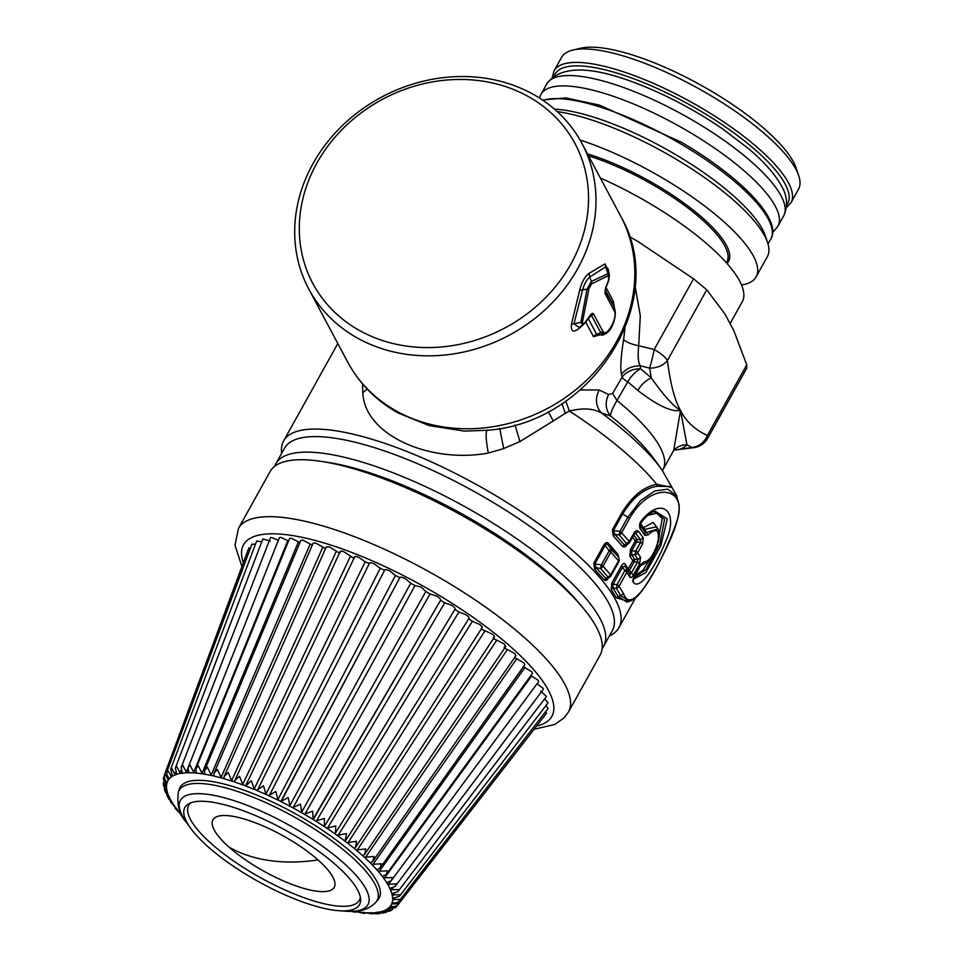 <?xml version="1.0" encoding="UTF-8"?>
<svg xmlns="http://www.w3.org/2000/svg" width="962" height="962" viewBox="0 0 962 962"><rect width="100%" height="100%" fill="white"/><g stroke="black" fill="none" stroke-linecap="round" stroke-linejoin="round"><path stroke-width="1.44" d="M572.967 50.048L580.735 48.22A129.389 37.566 29.1 0 1 709.884 90.284A129.389 37.566 29.1 0 1 796.187 168.134L798.725 175.709A135.582 39.358 -150.9 0 0 708.297 94.132A135.582 39.358 -150.9 0 0 572.967 50.048A135.582 39.358 -150.9 0 0 561.567 57.383L554.076 70.839A135.582 39.358 29.1 0 1 700.805 107.588A135.582 39.358 29.1 0 1 791.004 202.705L798.496 189.249A135.582 39.358 -150.9 0 0 798.725 175.709M554.425 109.103A135.582 39.358 29.1 0 1 674.879 154.173A135.582 39.358 29.1 0 1 765.295 235.75L767.58 242.556A141.149 40.981 -150.9 0 0 673.448 157.636A141.149 40.981 -150.9 0 0 557.251 111.604M580.062 140.043A141.149 40.981 29.1 0 1 662.205 177.826A141.149 40.981 29.1 0 1 756.12 276.852L767.351 256.662A141.149 40.981 -150.9 0 0 767.58 242.556M756.12 276.852A141.149 40.981 29.1 0 1 741.546 285.005M600.372 178.03A141.149 40.981 29.1 0 1 648.376 202.669A141.149 40.981 29.1 0 1 742.291 301.695L730.086 323.629M629.376 236.652L637.277 241.065L693.554 278.812L706.769 289.815L724.975 314.033L733.934 330.868L746.728 364.826L746.765 368.109L707.731 438.251L707.383 435.521C704.208 442.556 699.037 446.536 691.846 447.474L674.434 450.096M635.088 286.051L640.307 315.813L638.684 345.779L654.208 349.507C660.978 353.379 665.379 357.046 667.424 360.497C663.203 365.548 657.25 368.097 649.578 368.121L651.298 377.898A162.819 47.27 29.1 0 0 640.572 368.795A18.567 13.684 -8.2 0 0 622.017 377.332L621.5 374.386C620.105 368.795 620.815 357.179 623.641 339.562C625.985 342.051 631 344.119 638.684 345.779C637.662 355.904 638.191 362.566 640.259 365.788L640.572 368.795A18.567 9.271 -50.8 0 0 627.741 381.89L616.979 400.493A153.535 44.577 29.1 0 1 662.95 469.684L673.701 450.384L680.507 410.389C671.873 412.325 657.659 405.687 637.854 390.488C641.269 384.644 645.755 380.447 651.298 377.898C663.732 395.526 673.472 406.349 680.507 410.389L680.507 410.389C685.786 421.212 694.744 429.593 707.383 435.521L746.728 364.826M693.554 278.812L654.208 349.507A18.567 1.647 102.5 0 1 649.578 368.121L640.259 365.788C631.914 365.885 625.661 368.759 621.5 374.386M673.965 450.12A18.567 17.725 43.5 0 1 686.928 444.781L691.846 447.474L694.372 447.558L673.965 450.12A18.567 17.725 43.5 0 0 673.953 450.132L680.23 449.182A162.819 47.27 29.1 0 0 686.928 444.781L680.507 410.389C674.735 400.469 670.37 383.838 667.424 360.497L706.769 289.815M633.285 534.692L633.693 533.561C635.185 530.844 636.76 530.074 638.443 531.24L635.798 533.381L640.488 539.718L643.193 537.638L642.604 543.975L637.686 552.801L640.608 557.467L639.55 563.888L633.369 574.999C631.842 577.513 630.639 578.162 629.773 576.935L629.845 573.869L631.325 573.16L633.369 574.999M677.007 496.392L667.82 489.153L654.857 490.957L640.488 500.625L627.873 517.231L619.973 531.409L619.143 534.932L626.671 543.638L628.258 543.783A3.716 3.716 0 0 0 629.593 542.4L634.992 533.152L635.798 533.381L633.525 534.704L637.109 539.466L640.488 539.718L640.632 542.267L642.604 543.975M632.527 537.121L635.317 540.86A2.477 2.032 -35.6 0 1 637.109 539.466L636.591 541.955L640.632 542.267L635.726 551.094L634.968 554.87L637.854 559.499L640.608 557.467M630.387 549.723L635.317 540.86A2.477 0.721 29.1 0 0 636.591 541.955L631.661 550.817A2.477 0.721 29.1 0 1 630.387 549.723L629.845 556.012L631.661 554.629L631.661 550.817L635.726 551.094A3.716 1.082 29.1 0 1 637.686 552.801A3.716 3.102 -33.5 0 1 634.968 554.87L631.661 554.629L634.679 559.331L637.854 559.499L637.505 562.061L639.55 563.888M629.93 601.202L620.863 595.851L616.353 588.299A3.716 3.102 -33.5 0 0 619.071 586.243L623.641 593.843C632.106 618.662 662.914 561.038 676.659 521.873C689.501 486.063 651.07 480.206 629.533 518.554A3.716 1.082 29.1 0 0 627.861 517.231L622.679 513.961C632.804 497.546 644.287 488.323 657.118 486.255L671.452 486.568L676.43 495.274L679.076 504.797C679.809 513.973 676.142 527.236 668.085 544.588C660.389 560.834 652.537 575.023 644.504 587.157C639.742 594.624 634.896 599.302 629.93 601.202L626.887 602.128L618.133 596.416L613.047 588.071L611.231 589.453L611.772 583.152A2.477 0.721 29.1 0 0 613.059 584.247L613.047 588.071L616.353 588.299L617.111 584.535L624.891 570.55L626.959 569.239L629.845 573.869L625.192 566.257L626.959 569.239L626.863 572.246L629.773 576.935M629.533 518.554L621.632 532.744L629.28 541.486L633.693 533.561M638.443 531.24L643.193 537.638M640.199 528.847L645.021 535.449L645.141 532.455L640.355 525.925L640.199 528.847C639.057 526.058 639.502 523.304 641.558 520.598C660.954 496.007 679.689 510.786 665.86 540.885C656.144 565.524 640.319 590.524 633.405 582.539C632.467 581.349 632.792 579.124 634.391 575.865L633.73 576.623M640.091 565.187L643.734 561.952C649.001 561.7 653.727 555.122 657.924 542.207C659.752 529.713 656.481 527.272 648.087 534.872L645.021 535.449M608.814 543.746C607.611 542.039 606.108 542.207 604.304 544.251L609.211 550.745L601.358 564.85A3.716 1.082 29.1 0 1 603.03 566.173A3.716 2.682 -42.8 0 1 600.528 568.374L608.056 577.08L605.783 578.439L596.26 567.784L594.612 569.263L593.782 563.155A2.477 0.721 29.1 0 0 594.841 563.972L601.358 564.85L600.528 568.374L596.26 567.784L594.841 563.972L605.363 545.081C606.313 543.662 607.407 543.831 608.621 545.574L608.814 543.746L618.121 554.569L618.001 556.493L608.621 545.574L611.147 549.302L609.211 550.745A3.716 1.082 29.1 0 1 610.87 552.08L618.482 560.894L610.666 574.927L603.03 566.173L610.87 552.08L611.147 549.302L618.001 556.493L618.951 558.489L618.482 560.894A3.716 1.082 29.1 0 1 618.794 561.796A3.716 3.716 0 0 0 618.951 558.489M640.776 522.306L641.558 520.598M648.087 534.872L646.536 532.515L645.141 532.455L640.247 525.769L641.582 521.945C646.356 515.993 650.877 512.409 655.122 511.195L667.291 518.831L660.894 545.658L645.827 572.618L633.381 579.28M633.297 579.208L633.405 582.539M654.184 511.519L664.562 519.276L659.932 543.686L646.284 569.276L633.705 578.018M641.245 564.201L643.734 561.952M633.249 579.244L641.197 564.105M639.922 522.691L643.554 527.681A2.477 2.032 145.2 0 0 643.482 529.665L656.721 526.791L657.948 528.944L646.536 532.515L643.554 527.681L653.114 522.33L657.852 528.775M642.568 564.514L640.115 566.221M657.948 528.944C660.449 532.936 659.559 539.971 655.29 550.084C652.104 557.419 648.16 562.145 643.446 564.249L640.764 565.067M625.264 564.249C624.302 562.878 623.027 563.395 621.44 565.8L624.891 570.55A3.716 1.082 29.1 0 1 626.863 572.246L619.071 586.243A3.716 1.082 29.1 0 0 617.111 584.535L613.059 584.247L622.715 566.895L625.192 566.257L625.264 564.249L628.246 568.963A2.477 0.721 29.1 0 0 629.581 570.141L634.186 561.88A2.477 0.721 29.1 0 1 632.84 560.69A2.477 2.116 -31 0 1 634.679 559.331L634.186 561.88L637.505 562.061L631.325 573.16L629.581 570.141L628.186 570.995A2.477 2.116 149.2 0 1 628.246 568.963L632.84 560.69L629.845 556.012M608.056 577.08L609.643 577.212A3.716 3.716 0 0 0 610.978 575.829A3.716 1.082 -150.9 0 0 610.666 574.927L608.056 577.08M643.446 564.249L641.293 564.213M608.585 394.528L612.614 393.458L616.979 400.493C612.421 408.381 610.293 413.564 610.605 416.053C605.483 409.692 604.809 402.513 608.585 394.528L599.194 389.947L580.182 389.971M637.854 390.488A153.535 44.577 29.1 0 0 627.741 381.89A18.567 4.257 23.1 0 1 622.017 377.332L612.614 393.458M647.835 515.343L656.986 513.083L662.265 518.698L656.986 545.947M652.549 555.266L643.037 570.165L634.728 575.913M561.952 403.583L565.271 413.299L569.372 411.051C582.491 407.78 593.121 408.369 601.274 412.806L610.605 416.053A165.909 48.172 -150.9 0 1 654.473 459.475L661.952 469.877A179.533 52.128 -150.9 0 0 601.274 412.806C595.622 406.096 594.925 398.472 599.194 389.947M621.632 513.131L622.679 513.961L613.455 530.543L619.973 531.409A3.716 1.082 29.1 0 1 621.632 532.744A3.716 2.682 -42.8 0 1 619.143 534.932L614.874 534.355L613.455 530.543A2.477 0.721 29.1 0 1 612.397 529.713L621.632 513.131C631.962 496.296 643.674 486.688 656.745 484.307L671.957 487.445M612.397 529.713L613.227 535.822L614.874 534.355L624.398 544.997L629.28 541.486A3.716 1.082 -150.9 0 1 629.593 542.4M613.227 535.822L622.654 546.428L624.398 544.997L625.745 545.274M657.118 486.255L656.745 484.307A191.907 55.724 -150.9 0 0 569.372 411.051L565.74 401.046M594.612 569.263L604.04 579.87L609.643 577.212M623.641 339.562L624.915 328.715M622.654 546.428C624.314 547.582 625.877 546.801 627.332 544.071M611.231 589.453L616.293 597.763L628.883 601.515M281.65 453.367A191.907 55.724 29.1 0 1 283.586 440.981A191.907 55.724 29.1 0 1 491.281 493.001A191.907 55.724 29.1 0 1 618.963 627.645A191.907 55.724 29.1 0 1 609.451 635.822M604.04 579.87C605.699 581.024 607.262 580.242 608.718 577.513M618.121 554.569L618.758 558.068M608.357 275.637L608.044 273.665L609.355 274.855L608.802 280.399L605.819 287.866L605.002 293.494L605.747 287.325L608.718 279.858L608.357 275.637L591.618 283.85L588.948 288.636L582.455 322.186C582.311 324.266 583.176 324.362 585.016 322.45L589.922 315.752C591.606 313.408 592.832 312.818 593.602 313.973L591.594 315.56L590.86 315.235L585.1 322.979L579.268 327.537L573.953 323.785L582.455 322.186M605.519 288.143L605.747 287.325M589.79 316.402L589.922 315.752L589.79 316.402M605.711 333.525L600.757 332.756A3.716 3.247 -28 0 0 602.765 331.168C606.445 338.66 618.506 316.979 614.153 310.69L605.002 293.494M565.271 413.299L553.27 420.971L548.196 411.616M362.482 383.814L362.806 392.604C364.273 434.968 429.569 463.816 488.287 453.066L503.679 448.569L519.925 441.558L553.27 420.971M608.489 280.712L608.718 279.858M584.92 323.076L585.016 322.45L584.92 323.076M591.618 283.85L591.389 281.397L587.024 289.249L582.683 289.682C584.391 283.742 586.724 279.557 589.682 277.116L605.639 266.847L608.044 273.665L591.389 281.397L589.682 277.116L589.189 273.28L605.002 263.889L605.639 266.847L608.032 268.651M583.273 324.759L580.82 322.571L587.024 289.249L588.948 288.636M588.311 318.47L591.594 315.56L600.757 332.756L596.644 334.307L602.777 335.137L605.411 333.706C612.277 330.988 616.931 315.536 614.718 309.295L614.333 308.369A3.716 3.247 152 0 1 614.153 310.69M503.679 448.569L499.723 428.439M362.806 392.604L367.268 389.141M582.683 289.682L573.953 323.785L571.464 324.134L579.629 290.464L582.683 289.682M605.05 290.596L613.576 305.82M397.871 412.878L429.088 425.577L464.225 431.084L486.964 430.291C591.522 423.4 670.466 301.359 620.779 216.342A154.774 135.077 152 0 1 484.391 427.862A154.774 135.077 152 0 1 347.583 361.868C359.259 383.477 376.022 400.481 397.871 412.878M579.629 290.464C581.697 282.094 584.884 276.371 589.189 273.28M582.792 325.084C574.398 333.333 570.622 333.02 571.464 324.134M605.976 287.494L613.251 301.166L614.67 309.163M606.433 333.068L593.494 336.664A6.193 5.399 152 0 1 596.644 334.307L588.311 318.675M608.633 271.5L605.002 263.889M322.342 298.352A148.581 129.678 152 0 1 365.608 109.68A148.581 129.678 152 0 1 565.488 128.68A148.581 129.678 152 0 1 522.234 317.352A148.581 129.678 152 0 1 322.342 298.352M571.969 127.814A154.774 135.077 -28 0 0 445.117 77.429A154.774 135.077 152 0 0 308.742 288.949A154.774 135.077 152 0 0 318.699 304.557A154.774 135.077 152 0 0 445.55 354.942A154.774 135.077 -28 0 0 581.938 143.422A154.774 135.077 -28 0 0 571.969 127.814M284.499 448.256A187.578 54.461 29.1 0 1 287.037 444.841A187.578 54.461 29.1 0 1 481.216 495.466A187.578 54.461 29.1 0 1 612.301 630.711L603.655 646.236A187.578 54.461 29.1 0 0 472.57 511.002A187.578 54.461 29.1 0 0 278.391 460.377A187.578 54.461 29.1 0 0 275.853 463.792L284.499 448.256M270.154 471.464A188.817 54.822 29.1 0 1 272.715 468.037A188.817 54.822 29.1 0 1 468.181 518.987A188.817 54.822 29.1 0 1 600.12 655.122L568.434 712.06A188.817 54.822 29.1 0 0 436.483 575.925A188.817 54.822 29.1 0 0 241.029 524.975A188.817 54.822 29.1 0 0 238.468 528.403L270.154 471.464M386.471 882.695L388.504 884.367L396.476 883.85L395.166 886.423L543.302 689.369L543.217 688.395L536.964 683.814M353.848 911.303A127.754 37.085 -150.9 0 0 354.293 911.387L356.217 911.699A127.754 37.085 -150.9 0 0 362.758 912.517L364.49 912.661A127.754 37.085 -150.9 0 0 370.298 912.89L371.825 912.866A127.754 37.085 -150.9 0 0 376.863 912.493L378.15 912.301A127.754 37.085 -150.9 0 0 382.347 911.327L383.405 910.978A127.754 37.085 -150.9 0 0 386.712 909.427L387.506 908.91A127.754 37.085 -150.9 0 0 389.454 907.262A127.754 37.085 -150.9 0 0 389.899 906.781L390.44 906.108A127.754 37.085 -150.9 0 0 391.883 903.438L392.147 902.621A127.754 37.085 -150.9 0 0 392.628 899.434L392.628 898.472A127.754 37.085 -150.9 0 0 392.135 894.816L391.871 893.722A127.754 37.085 -150.9 0 0 390.416 889.622L399.05 889.622L397.931 891.606L546.464 696.452L540.692 691.149M397.931 891.606L391.871 893.722L392.135 894.816L400.36 894.84L399.483 896.235L548.063 702.849L544.636 698.845M546.428 713.359L398.881 903.619L392.773 903.979L391.883 903.438L392.147 902.621L393.121 902.897C396.32 903.354 398.725 902.212 400.36 899.446L548.063 708.477L546.043 705.459M546.476 713.299L545.767 711.459M250.637 547.631L248.797 548.087M255.495 544.155L251.936 544.348M261.76 541.786L256.662 541.041L170.683 769.143L172.414 776.202L171.621 776.719L167.556 770.177L167.184 771.043L251.972 544.071M270.346 541.041L262.842 538.96L175.361 767.977L176.78 774.29L174.783 774.085L171.38 767.712L170.695 769.143M278.463 540.283L271.272 537.409L270.43 537.842L181.145 767.556L182.347 773.46M288.564 540.969L280.543 537.277L279.365 537.722L187.987 767.868L188.853 772.979M299.904 542.616L291.089 538.167L289.526 538.576L195.803 768.927L196.38 773.268M312.265 545.177L302.814 540.079L300.829 540.403L204.497 770.718L204.822 774.338M325.517 548.617L315.56 542.977L313.119 543.193L213.997 773.22L214.117 776.13L211.207 774.975L207.419 767.207L204.497 770.718M383.357 877.753L392.628 877.572L391.209 880.747L386.676 882.599A127.754 37.085 -150.9 0 0 383.357 877.753L382.311 876.346A127.754 37.085 -150.9 0 0 378.102 871.211L376.803 869.732A127.754 37.085 -150.9 0 0 371.765 864.357L370.25 862.818A127.754 37.085 -150.9 0 0 364.418 857.274L362.686 855.687A127.754 37.085 -150.9 0 0 356.144 850.023L365.776 848.917L364.598 854.424L505.699 646.548L504.196 643.987L496.789 640.187C494.047 639.141 492.965 638.239 493.554 637.505C495.093 637.301 494.733 636.219 492.472 634.247L485.064 630.747C482.431 629.845 481.253 628.956 481.553 628.054C482.804 627.657 482.19 626.454 479.701 624.47L472.39 621.308L468.626 618.626C469.588 618.037 468.722 616.75 466.041 614.766L458.898 611.964L454.93 609.331C455.579 608.561 454.485 607.19 451.623 605.23L444.733 602.825L440.608 600.276C440.945 599.326 439.622 597.895 436.628 595.983L430.05 593.987L425.805 591.546L421.2 587.097L415.019 585.557L410.702 583.237L405.507 578.703C402.296 577.176 400.396 576.815 399.795 577.621L395.454 575.456L389.742 570.875C386.568 569.48 384.836 569.276 384.547 570.262L380.23 568.277L374.05 563.696C370.947 562.469 369.42 562.421 369.444 563.564L365.199 561.784L358.622 557.251C355.627 556.192 354.305 556.301 354.653 557.599C354.004 558.309 352.633 557.792 350.517 556.048L343.626 551.611C340.764 550.733 339.67 551.01 340.332 552.428C339.971 553.306 338.66 552.873 336.363 551.118L329.22 546.837L326.274 546.909L224.17 776.418L224.05 778.27M356.144 850.023L354.22 848.424A127.754 37.085 -150.9 0 0 347.029 842.7L344.937 841.089A127.754 37.085 -150.9 0 0 337.181 835.377L334.932 833.777A127.754 37.085 -150.9 0 0 326.695 828.126L324.326 826.562A127.754 37.085 -150.9 0 0 315.692 821.043L313.227 819.528A127.754 37.085 -150.9 0 0 304.293 814.201L301.755 812.746A127.754 37.085 -150.9 0 0 292.628 807.671L290.043 806.288A127.754 37.085 -150.9 0 0 280.808 801.526L277.862 799.638L275.769 791.425L269.432 795.297L384.547 570.262M280.808 801.526L399.807 577.585L281.253 801.322L288.179 797.582L290.043 806.288M304.293 814.201L312.65 811.17L313.155 819.047L440.608 600.252L313.227 819.528M454.93 609.331L324.326 826.562L324.447 818.446L315.692 821.043M364.418 857.274L374.086 856.457L372.739 861.399L515.872 655.783L514.754 653.571L507.419 649.518C504.605 648.328 503.631 647.45 504.509 646.885M371.765 864.357L381.373 863.804L379.942 868.169L524.807 664.79L524.025 662.902L514.658 657.539M378.102 871.211L387.578 870.863L386.123 874.638L532.419 673.448L531.914 671.885L523.436 666.726M391.209 880.747L538.6 681.673L538.347 680.411L530.904 675.528M395.166 886.423L389.875 888.407L390.416 889.622M382.179 876.43L386.123 874.638M376.743 869.792L379.942 868.169M370.226 862.842L372.739 861.399M364.598 854.424L363.131 855.483M347.029 842.7L356.553 841.269L355.603 847.306L354.557 848.159M337.181 835.377L346.524 833.585L345.178 840.764L345.863 840.127L482.106 627.741M326.695 828.126L335.774 825.949L335.461 832.972L468.951 618.374M301.755 812.746L300.517 804.196L292.628 807.671M278.222 800.24A127.754 37.085 -150.9 0 0 268.987 795.839L265.957 794.023L263.444 785.786L257.684 789.754L369.492 563.143M266.402 794.66A127.754 37.085 -150.9 0 0 257.275 790.656L254.196 788.948L251.31 780.711L245.959 785.665L246.14 784.727L354.617 556.938M254.738 789.598A127.754 37.085 -150.9 0 0 245.815 786.05L242.725 784.463L239.514 776.274L234.92 780.266L234.752 781.637M243.35 785.124A127.754 37.085 -150.9 0 0 234.716 782.07L231.65 780.603L228.186 772.522L224.17 776.418M232.347 781.288A127.754 37.085 -150.9 0 0 224.11 778.751L221.104 777.44L217.448 769.492L213.997 773.22M212.013 775.661A127.754 37.085 -150.9 0 0 204.834 774.242L202.044 773.268L198.208 765.716L195.803 768.927M202.91 773.929A127.754 37.085 -150.9 0 0 196.38 773.111L193.747 772.318L189.911 765.006L187.987 767.868M194.637 772.967A127.754 37.085 -150.9 0 0 188.829 772.739L186.375 772.137L182.624 765.115L181.145 767.556M187.301 772.763A127.754 37.085 -150.9 0 0 182.275 773.135L180.038 772.726L176.431 766.017L175.361 767.977M180.976 773.328A127.754 37.085 -150.9 0 0 176.78 774.29L175.733 774.65A127.754 37.085 -150.9 0 0 172.414 776.202L171.621 776.719A127.754 37.085 -150.9 0 0 169.673 778.366A127.754 37.085 -150.9 0 0 169.228 778.847L166.691 774.41L167.556 770.177M164.983 773.4C163.744 776.382 164.225 779.076 166.438 781.505L167.244 782.19A127.754 37.085 -150.9 0 1 168.687 779.521L169.228 778.847L167.773 779.052L164.887 773.652L248.821 548.015M165.476 792.231L168.711 796.007A127.754 37.085 -150.9 0 1 167.256 791.906L166.991 790.812A127.754 37.085 -150.9 0 1 166.498 787.156L166.498 786.194A127.754 37.085 -150.9 0 1 166.979 783.008L167.244 782.19L166.979 783.008L166.077 782.587L163.696 777.332L163.336 778.992L166.498 787.156L163.275 783.561L163.576 785.774L167.256 791.906L164.454 789.369L164.43 788.215M163.54 782.202L163.275 783.561M168.711 796.007L169.252 797.221L168.494 796.969L166.703 794.384M169.589 797.077L169.252 797.221A127.754 37.085 -150.9 0 0 171.645 801.719L168.807 799.037L166.883 795.43M171.645 801.719L172.451 803.029L171.753 802.849L170.238 800.781M172.679 802.897L172.451 803.029A127.754 37.085 -150.9 0 0 175.769 807.876L170.478 801.767M175.769 807.876L176.202 809.15L174.988 807.419M176.972 809.162L176.828 809.282A127.754 37.085 -150.9 0 0 181.024 814.417L175.204 808.405M181.024 814.417L181.782 815.836L180.856 814.393M356.409 911.796L355.507 912.192L354.317 911.279M356.217 911.699L364.382 913.443L362.77 912.325M365.344 913.106L364.382 913.431M364.49 912.661L372.462 913.9L370.298 912.613M373.424 913.575L372.462 913.9M371.825 912.866L375.661 913.852L379.689 913.563L376.803 912.132M380.663 913.154L379.689 913.563M378.15 912.301L383.165 913.034M387.049 911.772L386.051 912.373L382.347 911.327L389.586 911.158L391.546 910.244L387.482 909.956L386.712 909.427L387.506 908.91L395.418 907.671L396.38 906.757L394.288 907.9L390.74 907.322L389.899 906.781L390.44 906.108L391.438 906.444L390.74 907.322M392.556 909.27L391.546 910.244M399.074 903.378C397.21 906 394.673 907.022 391.438 906.444M400.36 899.446L392.628 899.434L392.628 898.472L399.483 896.235M389.562 888.503L389.875 888.407A127.754 37.085 29.1 0 0 387.482 883.91M377.934 899.867A113.913 33.069 -150.9 0 0 302.489 817.808A113.913 33.069 -150.9 0 0 181.577 785.341A113.913 33.069 -150.9 0 0 179.245 789.273L178.295 792.327A113.251 32.876 29.1 0 1 180.615 788.419A113.251 32.876 29.1 0 1 300.829 820.706A113.251 32.876 29.1 0 1 375.841 902.284L377.934 899.867M358.153 906.469A99.928 29.016 29.1 0 1 339.057 910.725A99.928 29.016 29.1 0 1 190.5 828.041A99.928 29.016 29.1 0 1 186.231 805.639A99.928 29.016 29.1 0 1 188.708 803.775A99.928 29.016 29.1 0 1 286.303 830.711A99.928 29.016 29.1 0 1 360.63 899.458A99.928 29.016 29.1 0 1 358.153 906.469M360.353 897.221A97.643 28.355 -150.9 0 1 358.02 902.031A97.643 28.355 -150.9 0 1 296.428 894.828A97.643 28.355 -150.9 0 1 211.52 843.83A97.643 28.355 29.1 0 1 190.031 803.498A97.643 28.355 29.1 0 1 190.753 802.825M229.148 847.221A69.396 20.142 29.1 0 1 231.169 816.041A69.396 20.142 29.1 0 1 318.001 859.92A69.396 20.142 29.1 0 1 315.993 891.101A69.396 20.142 29.1 0 1 229.148 847.221A291.666 168.542 -48.5 0 0 269.685 860.569A291.666 168.542 131.5 0 0 318.001 859.92M554.304 75.854A133.105 38.648 29.1 0 1 699.133 110.197A133.105 38.648 29.1 0 1 786.627 205.159M543.049 100.361A135.582 39.358 29.1 0 1 680.639 143.819A135.582 39.358 29.1 0 1 770.839 238.937C782.539 219.625 740.475 176.804 681.373 142.22L599.314 105.074L565.728 97.896L542.496 99.988M587.529 153.932A109.572 31.818 29.1 0 1 655.627 184.62A109.572 31.818 29.1 0 1 727.031 263.504M588.6 155.928A108.333 31.457 29.1 0 1 654.797 185.919A108.333 31.457 29.1 0 1 726.875 261.929L726.394 262.782M640.752 564.429L634.391 575.865M616.293 597.763L623.641 593.843M611.772 583.152L621.44 565.8M593.782 563.155L604.304 544.251M602.765 331.168L593.602 313.973M519.925 441.558L515.031 424.855M605.17 289.79L613.119 304.714A6.193 5.399 -28 0 1 613.251 301.166M488.287 453.066C485.618 438.155 485.437 430.423 487.758 429.87M585.762 322.126L593.494 336.664M323.376 461.736A181.385 52.669 29.1 0 1 580.351 604.761M243.338 562.734A176.431 51.226 29.1 0 1 245.911 541.57A176.431 51.226 29.1 0 1 434.475 592.604A176.431 51.226 29.1 0 1 549.458 719.6A176.431 51.226 29.1 0 1 536.616 726.021M390.8 881.252L388.504 884.367M531.697 675.889L384.391 878.162M524.975 667.472L379.124 871.584M516.847 658.657L372.775 864.694M507.419 649.518L365.404 857.551M496.789 640.187L357.082 850.252M485.064 630.747L347.919 842.868M472.39 621.308L338.011 835.485M458.898 611.964L327.465 828.174M444.733 602.825L316.39 821.031M430.05 593.987L304.906 814.129M425.805 591.546L301.587 812.217M415.019 585.557L293.157 807.539M410.702 583.237L289.778 805.723M395.454 575.456L277.862 799.638M380.23 568.277L265.957 794.023M365.199 561.784L254.196 788.948M350.517 556.048L242.725 784.463M336.363 551.118L231.65 780.603M322.871 547.065L221.104 777.44M310.209 543.927L211.207 774.975M298.497 541.726L202.044 773.268M287.878 540.512L193.747 772.318M187.686 768.83L186.375 772.137M180.82 770.706L180.038 772.726M175.385 772.522L174.783 774.085M171.176 774.903L170.683 776.202M168.194 777.909L167.773 779.052M166.474 781.541L166.077 782.587M166.005 785.81L165.644 786.784M166.799 790.68L166.45 791.594M168.831 796.103L168.494 796.969M172.078 802.031L171.753 802.849M176.503 808.417L176.202 809.15M363.672 912.325L363.191 912.974M371.356 912.673L370.839 913.383M378.042 912.253L377.477 912.998M383.646 911.074L383.044 911.856M388.119 909.126L387.482 909.956M393.518 903.005L392.773 903.979M394.42 898.845L393.566 899.963M394.143 893.963L393.121 895.321M392.749 888.323L391.426 890.103M221.861 778.114A127.754 37.085 -150.9 0 0 214.117 776.13M178.295 792.327C176.816 805.002 179.533 815.03 186.448 822.402A107.299 31.157 29.1 0 1 181.878 798.364A107.299 31.157 29.1 0 1 296.549 829.4A107.299 31.157 29.1 0 1 366.474 906.637A107.299 31.157 29.1 0 1 345.983 911.206L355.471 911.194C363.095 910.858 369.624 908.176 375.036 903.162L375.841 902.284M539.381 97.956L540.993 94.336A135.582 39.358 29.1 0 1 653.342 112.819A135.582 39.358 29.1 0 1 775.36 206.313A135.582 39.358 29.1 0 1 777.921 226.214L772.63 232.636M546.765 83.983A135.582 39.358 29.1 0 1 659.102 102.465A135.582 39.358 29.1 0 1 781.12 195.959A135.582 39.358 29.1 0 1 783.681 215.861C788.131 205.904 787.385 195.935 781.469 185.931C774.963 174.122 763.948 161.664 748.424 148.557L722.426 128.776C696.175 110.846 668.818 96.212 640.367 84.884C591.57 65.392 560.365 65.091 546.765 83.983L540.993 94.336M554.076 70.839L552.284 77.369M786.399 207.684L791.004 202.705M768.025 243.987L770.839 238.937M694.372 447.558A18.567 18.567 0 0 0 707.731 438.251M610.978 575.829L618.794 561.796M662.95 469.684L662.493 470.634M628.258 543.77L625.781 545.25M673.472 490.103L661.952 469.877M618.963 627.645L635.509 597.919M283.586 440.981L337.494 344.119M614.706 309.283L613.576 305.832M609.355 274.855L608.02 268.59M620.779 216.342L581.938 143.422M347.583 361.868L308.742 288.949M602.152 648.58L603.655 646.236M274.663 466.293L275.853 463.792M568.434 712.06L564.117 717.868L554.725 724.494L534.126 729.232M241.919 566.558L235.005 545.262L238.468 528.403M494.408 637.157L355.615 847.306M340.163 551.503L234.92 780.266M164.466 775.228L163.6 777.549M398.22 904.376L396.38 906.757M165.536 792.399L164.466 789.369M183.562 818.085L181 815.307M355.507 912.204L351.166 911.375M386.051 912.361L382.972 913.07M339.057 910.725L345.983 911.206M190.5 828.041L186.448 822.402M777.921 226.214L783.681 215.861"/></g></svg>
